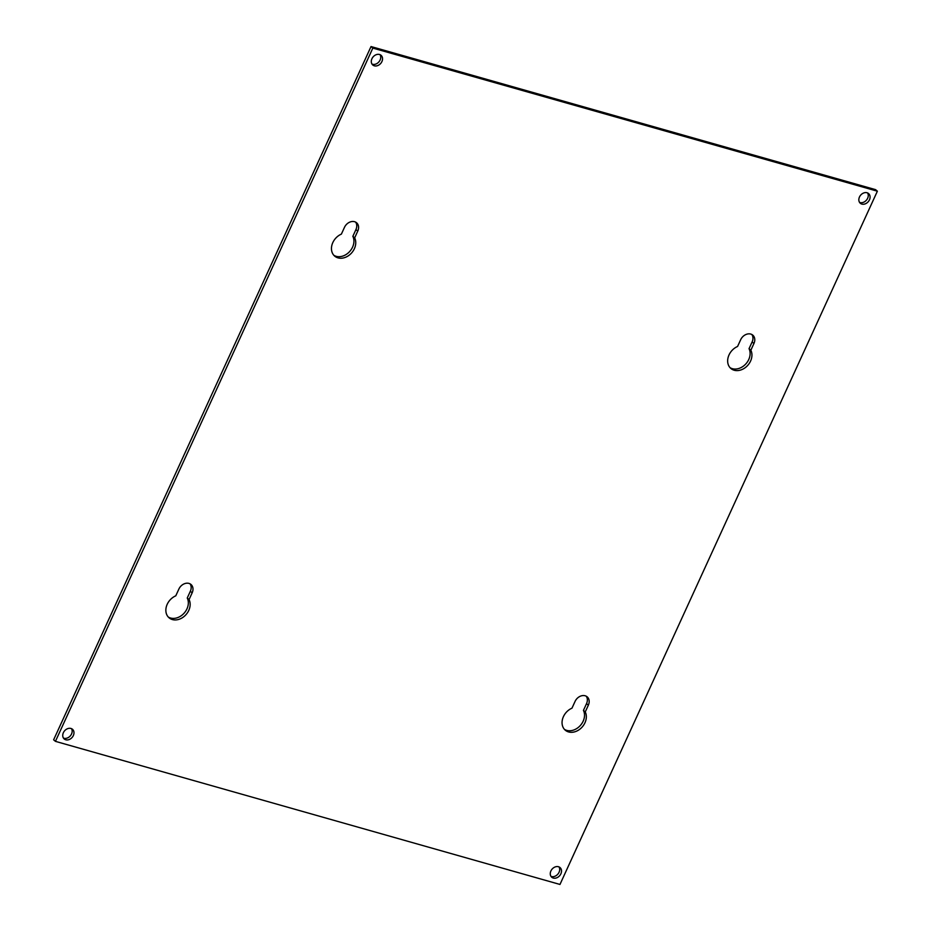 <?xml version="1.0" encoding="UTF-8"?>
<svg xmlns="http://www.w3.org/2000/svg" width="931" height="931" viewBox="0 0 931 931"><rect width="100%" height="100%" fill="white"/><g stroke="black" fill="none" stroke-linecap="round" stroke-linejoin="round"><path stroke-width="1.4" d="M585.25 711.947L588.345 705.186A8.472 6.668 130.4 0 0 587.193 696.853A8.472 6.668 130.4 0 0 575.067 701.427L571.971 708.177A13.767 10.835 130.4 0 0 563.418 716.649A13.767 10.835 130.4 0 0 565.268 730.183A13.767 10.835 130.4 0 0 584.971 722.759A13.767 10.835 130.4 0 0 585.25 711.947L583.434 710.4L586.53 703.638A8.472 6.668 130.4 0 0 586.204 696.19M564.419 729.345A13.767 10.835 130.4 0 0 583.155 721.211A13.767 10.835 130.4 0 0 583.434 710.4M189.063 599.576L192.147 592.826A8.472 6.668 130.4 0 0 191.006 584.493A8.472 6.668 130.4 0 0 178.88 589.055L175.784 595.817A13.767 10.835 130.4 0 0 167.219 604.277A13.767 10.835 130.4 0 0 169.081 617.812A13.767 10.835 130.4 0 0 188.784 610.399A13.767 10.835 130.4 0 0 189.063 599.576L187.247 598.028L190.331 591.278A8.472 6.668 130.4 0 0 190.017 583.818M168.232 616.985A13.767 10.835 130.4 0 0 186.968 608.851A13.767 10.835 130.4 0 0 187.247 598.028M750.852 350.242L753.935 343.492A8.472 6.668 130.4 0 0 752.795 335.148A8.472 6.668 130.4 0 0 740.669 339.722L737.573 346.472A13.767 10.835 130.4 0 0 729.02 354.944A13.767 10.835 130.4 0 0 730.87 368.478A13.767 10.835 130.4 0 0 750.572 361.065A13.767 10.835 130.4 0 0 750.852 350.242L749.036 348.694L752.12 341.945A8.472 6.668 130.4 0 0 751.806 334.485M730.02 367.64A13.767 10.835 130.4 0 0 748.757 359.517A13.767 10.835 130.4 0 0 749.036 348.694M354.664 237.882L357.748 231.121A8.472 6.668 130.4 0 0 356.608 222.788A8.472 6.668 130.4 0 0 344.47 227.362L341.386 234.112A13.767 10.835 130.4 0 0 332.821 242.584A13.767 10.835 130.4 0 0 334.683 256.118A13.767 10.835 130.4 0 0 354.385 248.693A13.767 10.835 130.4 0 0 354.664 237.882L352.849 236.334L355.933 229.573A8.472 6.668 130.4 0 0 355.607 222.113M333.833 255.28A13.767 10.835 130.4 0 0 352.57 247.146A13.767 10.835 130.4 0 0 352.849 236.334M371.935 58.734A6.377 5.016 130.4 0 0 372.796 65.007A6.377 5.016 130.4 0 0 381.919 61.562A6.377 5.016 130.4 0 0 381.058 55.301A6.377 5.016 130.4 0 0 371.935 58.734M372.004 64.088A6.377 5.016 130.4 0 0 380.104 60.026A6.377 5.016 130.4 0 0 380.034 54.661M859.464 197.011A6.377 5.016 130.4 0 0 860.325 203.272A6.377 5.016 130.4 0 0 869.449 199.839A6.377 5.016 130.4 0 0 868.588 193.567A6.377 5.016 130.4 0 0 859.464 197.011M859.534 202.364A6.377 5.016 130.4 0 0 867.634 198.291A6.377 5.016 130.4 0 0 867.564 192.938M550.896 870.974A6.377 5.016 130.4 0 0 551.757 877.246A6.377 5.016 130.4 0 0 560.881 873.813A6.377 5.016 130.4 0 0 560.02 867.541A6.377 5.016 130.4 0 0 550.896 870.974M550.966 876.339A6.377 5.016 130.4 0 0 559.066 872.266A6.377 5.016 130.4 0 0 558.996 866.912M63.366 732.709A6.377 5.016 130.4 0 0 64.227 738.97A6.377 5.016 130.4 0 0 73.351 735.537A6.377 5.016 130.4 0 0 72.49 729.276A6.377 5.016 130.4 0 0 63.366 732.709M63.436 738.062A6.377 5.016 130.4 0 0 71.536 733.989A6.377 5.016 130.4 0 0 71.466 728.636M559.973 884.45L55.441 741.355L372.842 48.098L877.374 191.192L559.973 884.45M372.842 48.098L371.027 46.55L53.626 739.808L55.441 741.355M371.027 46.55L875.559 189.645L877.374 191.192M588.345 705.186L586.53 703.638M192.147 592.826L190.331 591.278M753.935 343.492L752.12 341.945M357.748 231.121L355.933 229.573"/></g></svg>

